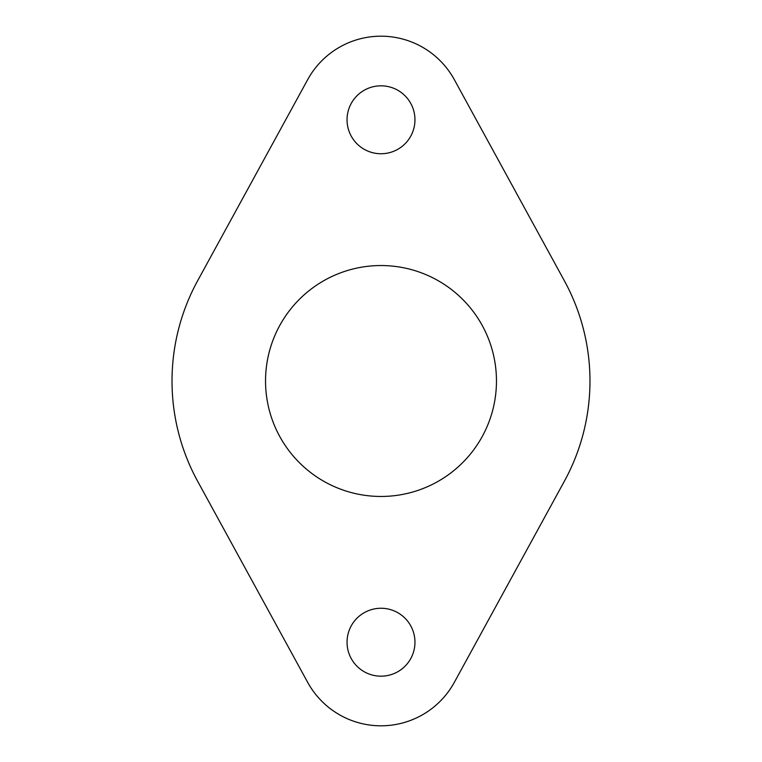 <?xml version="1.0" encoding="UTF-8"?>
<svg xmlns="http://www.w3.org/2000/svg" width="762" height="762" viewBox="0 0 762 762"><rect width="100%" height="100%" fill="white"/><g stroke="black" fill="none" stroke-linecap="round" stroke-linejoin="round"><path stroke-width="0.57" stroke-dasharray="3.81 2.86" d="M347.043 642.214A33.957 33.957 0 0 0 381 676.18A33.957 33.957 0 0 0 414.957 642.214A33.957 33.957 0 0 0 381 608.257A33.957 33.957 0 0 0 347.043 642.214M347.043 119.786A33.957 33.957 0 0 0 381 153.743A33.957 33.957 0 0 0 414.957 119.786A33.957 33.957 0 0 0 381 85.82A33.957 33.957 0 0 0 347.043 119.786M265.538 381A115.462 115.462 0 0 0 381 496.462A115.462 115.462 0 0 0 496.462 381A115.462 115.462 0 0 0 381 265.538A115.462 115.462 0 0 0 265.538 381M172.022 381A208.978 208.978 0 0 0 197.672 481.308L307.667 682.342A83.591 83.591 0 0 0 454.333 682.342L564.328 481.308A208.978 208.978 0 0 0 564.328 280.692L454.333 79.658A83.591 83.591 0 0 0 307.667 79.658L197.672 280.692A208.978 208.978 0 0 0 172.022 381"/><path stroke-width="1.14" d="M347.043 642.214A33.957 33.957 0 0 0 381 676.18A33.957 33.957 0 0 0 414.957 642.214A33.957 33.957 0 0 0 381 608.257A33.957 33.957 0 0 0 347.043 642.214M347.043 119.786A33.957 33.957 0 0 0 381 153.743A33.957 33.957 0 0 0 414.957 119.786A33.957 33.957 0 0 0 381 85.82A33.957 33.957 0 0 0 347.043 119.786M265.538 381A115.462 115.462 0 0 0 381 496.462A115.462 115.462 0 0 0 496.462 381A115.462 115.462 0 0 0 381 265.538A115.462 115.462 0 0 0 265.538 381M172.022 381A208.978 208.978 0 0 0 197.672 481.308L307.667 682.342A83.591 83.591 0 0 0 454.333 682.342L564.328 481.308A208.978 208.978 0 0 0 564.328 280.692L454.333 79.658A83.591 83.591 0 0 0 307.667 79.658L197.672 280.692A208.978 208.978 0 0 0 172.022 381"/></g></svg>
